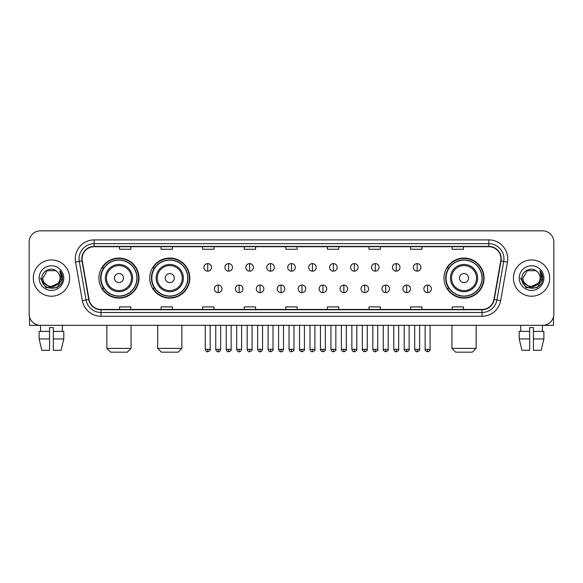 <?xml version="1.0" encoding="UTF-8"?>
<svg xmlns="http://www.w3.org/2000/svg" width="583" height="583" viewBox="0 0 583 583"><rect width="100%" height="100%" fill="white"/><g stroke="black" fill="none" stroke-linecap="round" stroke-linejoin="round"><path stroke-width="0.87" d="M443.998 278.084A20.033 20.033 0 0 0 464.032 298.117A20.033 20.033 0 0 0 484.065 278.084A20.033 20.033 0 0 0 464.032 258.043A20.033 20.033 0 0 0 443.998 278.084M149.744 278.084A20.033 20.033 0 0 0 169.777 298.117A20.033 20.033 0 0 0 189.81 278.084A20.033 20.033 0 0 0 169.777 258.043A20.033 20.033 0 0 0 149.744 278.084M98.935 278.084A20.033 20.033 0 0 0 118.968 298.117A20.033 20.033 0 0 0 139.002 278.084A20.033 20.033 0 0 0 118.968 258.043A20.033 20.033 0 0 0 98.935 278.084M103.738 288.286A18.335 18.335 0 0 1 103.738 267.874M154.546 288.286A18.335 18.335 0 0 1 154.546 267.874M448.801 288.286A18.335 18.335 0 0 1 448.801 267.874M29.15 242.171L29.15 313.989A11.339 11.339 0 0 0 40.489 325.336L542.511 325.336A11.339 11.339 0 0 0 553.85 313.989L553.85 242.171A11.339 11.339 0 0 0 542.511 230.824L40.489 230.824A11.339 11.339 0 0 0 29.15 242.171L29.15 313.989M33.311 278.084A18.146 18.146 0 0 0 51.457 296.222A18.146 18.146 0 0 0 69.596 278.084A18.146 18.146 0 0 0 51.457 259.938A18.146 18.146 0 0 0 33.311 278.084A18.146 18.146 0 0 0 51.457 296.222A18.146 18.146 0 0 0 69.596 278.084A18.146 18.146 0 0 0 51.457 259.938A18.146 18.146 0 0 0 33.311 278.084M513.404 278.084A18.146 18.146 0 0 0 531.543 296.222A18.146 18.146 0 0 0 549.689 278.084A18.146 18.146 0 0 0 531.543 259.938A18.146 18.146 0 0 0 513.404 278.084A18.146 18.146 0 0 0 531.543 296.222A18.146 18.146 0 0 0 549.689 278.084A18.146 18.146 0 0 0 531.543 259.938A18.146 18.146 0 0 0 513.404 278.084M82.072 258.801A12.097 12.097 0 0 1 94.169 246.704L488.831 246.704A12.097 12.097 0 0 1 500.746 260.9L493.947 299.458A12.097 12.097 0 0 1 482.032 309.456L100.968 309.456A12.097 12.097 0 0 1 89.053 299.458L82.254 260.9A12.097 12.097 0 0 1 82.072 258.801M81.773 258.801A12.396 12.396 0 0 0 81.963 260.951L88.762 299.509A12.396 12.396 0 0 0 100.968 309.755L482.032 309.755A12.396 12.396 0 0 0 494.238 299.509L501.037 260.951A12.396 12.396 0 0 0 488.831 246.405L94.169 246.405A12.396 12.396 0 0 0 81.773 258.801M75.557 262.08A18.904 18.904 0 0 1 94.169 239.897L488.831 239.897A18.904 18.904 0 0 1 507.443 262.08L500.644 300.639A18.904 18.904 0 0 1 482.032 316.263L100.968 316.263A18.904 18.904 0 0 1 82.356 300.639L75.557 262.08L79.281 261.424A15.122 15.122 0 0 1 94.169 243.679L488.831 243.679A15.122 15.122 0 0 1 503.719 261.424L496.92 299.983A15.122 15.122 0 0 1 482.032 312.481L100.968 312.481A15.122 15.122 0 0 1 86.08 299.983L79.281 261.424A15.122 15.122 0 0 1 79.048 258.801M542.511 230.824L40.489 230.824M40.657 331.384L40.489 325.336L542.511 325.336L542.343 331.384M553.85 313.989L553.85 242.171M494.238 299.509L496.92 299.983L503.719 261.424L507.443 262.08M285.83 246.704L285.83 249.262L297.17 249.262L297.17 246.704M244.248 246.704L244.248 249.262L255.587 249.262L255.587 246.704M202.665 246.704L202.665 249.262L214.005 249.262L214.005 246.704M161.083 246.704L161.083 249.262L172.422 249.262L172.422 246.704M119.5 246.704L119.5 249.262L130.84 249.262L130.84 246.704M327.413 246.704L327.413 249.262L338.752 249.262L338.752 246.704M368.995 246.704L368.995 249.262L380.335 249.262L380.335 246.704M410.578 246.704L410.578 249.262L421.917 249.262L421.917 246.704M452.16 246.704L452.16 249.262L463.5 249.262L463.5 246.704M297.17 309.456L297.17 306.898L285.83 306.898L285.83 309.456M255.587 309.456L255.587 306.898L244.248 306.898L244.248 309.456M214.005 309.456L214.005 306.898L202.665 306.898L202.665 309.456M172.422 309.456L172.422 306.898L161.083 306.898L161.083 309.456M130.84 309.456L130.84 306.898L119.5 306.898L119.5 309.456M338.752 309.456L338.752 306.898L327.413 306.898L327.413 309.456M380.335 309.456L380.335 306.898L368.995 306.898L368.995 309.456M421.917 309.456L421.917 306.898L410.578 306.898L410.578 309.456M463.5 309.456L463.5 306.898L452.16 306.898L452.16 309.456M58.001 283.571C53.468 289.7 42.464 285.779 42.909 278.084C42.384 289.102 60.523 289.102 59.998 278.084C60.523 289.102 42.384 289.102 42.909 278.084L47.179 270.68L55.728 270.68L57.054 271.627C51.807 266.132 41.714 270.658 41.808 278.084C40.846 291.267 62.228 291.617 62.578 278.718L62.592 278.084C62.563 275.278 61.63 272.815 59.801 270.694L61.273 278.084L58.001 283.571A8.541 8.541 0 0 0 59.998 278.084C60.523 289.102 42.384 289.102 42.909 278.084L47.179 270.68M59.998 278.084A8.541 8.541 0 0 0 57.054 271.627M58.548 283.112L49.635 287.157L42.071 280.853M39.127 278.084A12.323 12.323 0 0 0 51.457 290.407A12.323 12.323 0 0 0 63.78 278.084A12.323 12.323 0 0 0 51.457 265.753A12.323 12.323 0 0 0 39.127 278.084M59.801 270.694L62.592 278.404L62.075 274.702L62.592 278.404L62.075 274.702L62.592 278.404L59.881 270.789L62.592 278.404L59.881 270.789L62.592 278.084L57.025 287.732L45.882 287.732L40.314 278.084M59.881 270.789L62.592 278.412M29.529 316.897L29.529 325.336L73.378 325.336M39.119 331.384L39.119 338.942L41.808 350.281L39.119 338.942L39.119 331.384L49.562 331.384L49.562 327.602L53.345 327.602L53.345 331.384L63.787 331.384L63.787 338.942L61.098 350.281L63.787 338.942L53.345 338.942L53.345 331.384M62.417 325.336L62.25 331.384M49.562 331.384L49.562 350.281L41.808 350.281M39.119 338.942L49.562 338.942M61.098 350.281L53.345 350.281L53.345 338.942M127.283 352.176L110.653 352.176L106.871 348.394L131.066 348.394L127.283 352.176M123.509 278.084A4.533 4.533 0 0 0 118.968 273.544A4.533 4.533 0 0 0 114.436 278.084A4.533 4.533 0 0 0 118.968 282.617A4.533 4.533 0 0 0 123.509 278.084M132.581 278.084A13.606 13.606 0 0 0 118.968 264.471A13.606 13.606 0 0 0 105.363 278.084A13.606 13.606 0 0 0 118.968 291.689A13.606 13.606 0 0 0 132.581 278.084A13.606 13.606 0 0 1 118.968 291.689A13.606 13.606 0 0 1 105.363 278.084M136.925 278.084A17.956 17.956 0 0 0 118.968 260.127A17.956 17.956 0 0 0 101.012 278.084A17.956 17.956 0 0 0 118.968 296.033A17.956 17.956 0 0 0 136.925 278.084M138.623 278.084A19.654 19.654 0 0 1 102.171 288.286L103.993 288.286A18.124 18.124 0 0 0 130.964 291.668A18.124 18.124 0 0 0 130.964 264.493A18.124 18.124 0 0 0 103.993 267.874L102.171 267.874A19.654 19.654 0 0 1 138.623 278.084M178.092 352.176L161.462 352.176L157.68 348.394L181.874 348.394L178.092 352.176M174.31 278.084A4.533 4.533 0 0 0 169.777 273.544A4.533 4.533 0 0 0 165.237 278.084A4.533 4.533 0 0 0 169.777 282.617A4.533 4.533 0 0 0 174.31 278.084M183.383 278.084A13.606 13.606 0 0 0 169.777 264.471A13.606 13.606 0 0 0 156.164 278.084A13.606 13.606 0 0 0 169.777 291.689A13.606 13.606 0 0 0 183.383 278.084A13.606 13.606 0 0 1 169.777 291.689A13.606 13.606 0 0 1 156.164 278.084M187.733 278.084A17.956 17.956 0 0 0 169.777 260.127A17.956 17.956 0 0 0 151.82 278.084A17.956 17.956 0 0 0 169.777 296.033A17.956 17.956 0 0 0 187.733 278.084M189.431 278.084A19.654 19.654 0 0 1 152.979 288.286L154.794 288.286A18.124 18.124 0 0 0 181.765 291.668A18.124 18.124 0 0 0 181.765 264.493A18.124 18.124 0 0 0 154.794 267.874L152.979 267.874A19.654 19.654 0 0 1 189.431 278.084M472.347 352.176L455.717 352.176L451.934 348.394L476.129 348.394L472.347 352.176M468.564 278.084A4.533 4.533 0 0 0 464.032 273.544A4.533 4.533 0 0 0 459.491 278.084A4.533 4.533 0 0 0 464.032 282.617A4.533 4.533 0 0 0 468.564 278.084M477.637 278.084A13.606 13.606 0 0 0 464.032 264.471A13.606 13.606 0 0 0 450.419 278.084A13.606 13.606 0 0 0 464.032 291.689A13.606 13.606 0 0 0 477.637 278.084A13.606 13.606 0 0 1 464.032 291.689A13.606 13.606 0 0 1 450.419 278.084M481.988 278.084A17.956 17.956 0 0 0 464.032 260.127A17.956 17.956 0 0 0 446.075 278.084A17.956 17.956 0 0 0 464.032 296.033A17.956 17.956 0 0 0 481.988 278.084M483.686 278.084A19.654 19.654 0 0 1 447.234 288.286L449.056 288.286A18.124 18.124 0 0 0 476.027 291.668A18.124 18.124 0 0 0 476.027 264.493A18.124 18.124 0 0 0 449.056 267.874L447.234 267.874A19.654 19.654 0 0 1 483.686 278.084M207.73 263.603A3.782 3.782 0 0 0 203.948 267.378A3.782 3.782 0 0 0 207.73 271.161A3.782 3.782 0 0 0 211.512 267.378A3.782 3.782 0 0 0 207.73 263.603L207.73 271.161A3.782 3.782 0 0 0 211.512 267.378A3.782 3.782 0 0 0 207.73 263.603M228.674 263.603A3.782 3.782 0 0 0 224.892 267.378A3.782 3.782 0 0 0 228.674 271.161A3.782 3.782 0 0 0 232.449 267.378A3.782 3.782 0 0 0 228.674 263.603L228.674 271.161A3.782 3.782 0 0 0 232.449 267.378A3.782 3.782 0 0 0 228.674 263.603M249.611 263.603A3.782 3.782 0 0 0 245.837 267.378A3.782 3.782 0 0 0 249.611 271.161A3.782 3.782 0 0 0 253.394 267.378A3.782 3.782 0 0 0 249.611 263.603L249.611 271.161A3.782 3.782 0 0 0 253.394 267.378A3.782 3.782 0 0 0 249.611 263.603M270.556 263.603A3.782 3.782 0 0 0 266.774 267.378A3.782 3.782 0 0 0 270.556 271.161A3.782 3.782 0 0 0 274.338 267.378A3.782 3.782 0 0 0 270.556 263.603L270.556 271.161A3.782 3.782 0 0 0 274.338 267.378A3.782 3.782 0 0 0 270.556 263.603M291.5 263.603A3.782 3.782 0 0 0 287.718 267.378A3.782 3.782 0 0 0 291.5 271.161A3.782 3.782 0 0 0 295.282 267.378A3.782 3.782 0 0 0 291.5 263.603L291.5 271.161A3.782 3.782 0 0 0 295.282 267.378A3.782 3.782 0 0 0 291.5 263.603M312.444 263.603A3.782 3.782 0 0 0 308.662 267.378A3.782 3.782 0 0 0 312.444 271.161A3.782 3.782 0 0 0 316.226 267.378A3.782 3.782 0 0 0 312.444 263.603L312.444 271.161A3.782 3.782 0 0 0 316.226 267.378A3.782 3.782 0 0 0 312.444 263.603M333.389 263.603A3.782 3.782 0 0 0 329.606 267.378A3.782 3.782 0 0 0 333.389 271.161A3.782 3.782 0 0 0 337.163 267.378A3.782 3.782 0 0 0 333.389 263.603L333.389 271.161A3.782 3.782 0 0 0 337.163 267.378A3.782 3.782 0 0 0 333.389 263.603M354.326 263.603A3.782 3.782 0 0 0 350.551 267.378A3.782 3.782 0 0 0 354.326 271.161A3.782 3.782 0 0 0 358.108 267.378A3.782 3.782 0 0 0 354.326 263.603L354.326 271.161A3.782 3.782 0 0 0 358.108 267.378A3.782 3.782 0 0 0 354.326 263.603M375.27 263.603A3.782 3.782 0 0 0 371.488 267.378A3.782 3.782 0 0 0 375.27 271.161A3.782 3.782 0 0 0 379.052 267.378A3.782 3.782 0 0 0 375.27 263.603L375.27 271.161A3.782 3.782 0 0 0 379.052 267.378A3.782 3.782 0 0 0 375.27 263.603M396.214 263.603A3.782 3.782 0 0 0 392.432 267.378A3.782 3.782 0 0 0 396.214 271.161A3.782 3.782 0 0 0 399.996 267.378A3.782 3.782 0 0 0 396.214 263.603L396.214 271.161A3.782 3.782 0 0 0 399.996 267.378A3.782 3.782 0 0 0 396.214 263.603M417.158 263.603A3.782 3.782 0 0 0 413.376 267.378A3.782 3.782 0 0 0 417.158 271.161A3.782 3.782 0 0 0 420.933 267.378A3.782 3.782 0 0 0 417.158 263.603L417.158 271.161A3.782 3.782 0 0 0 420.933 267.378A3.782 3.782 0 0 0 417.158 263.603M218.202 285.072A3.782 3.782 0 0 0 214.42 288.855A3.782 3.782 0 0 0 218.202 292.637A3.782 3.782 0 0 0 221.985 288.855A3.782 3.782 0 0 0 218.202 285.072L218.202 292.637A3.782 3.782 0 0 0 221.985 288.855A3.782 3.782 0 0 0 218.202 285.072M239.147 285.072A3.782 3.782 0 0 0 235.364 288.855A3.782 3.782 0 0 0 239.147 292.637A3.782 3.782 0 0 0 242.922 288.855A3.782 3.782 0 0 0 239.147 285.072L239.147 292.637A3.782 3.782 0 0 0 242.922 288.855A3.782 3.782 0 0 0 239.147 285.072M260.084 285.072A3.782 3.782 0 0 0 256.309 288.855A3.782 3.782 0 0 0 260.084 292.637A3.782 3.782 0 0 0 263.866 288.855A3.782 3.782 0 0 0 260.084 285.072L260.084 292.637A3.782 3.782 0 0 0 263.866 288.855A3.782 3.782 0 0 0 260.084 285.072M281.028 285.072A3.782 3.782 0 0 0 277.246 288.855A3.782 3.782 0 0 0 281.028 292.637A3.782 3.782 0 0 0 284.81 288.855A3.782 3.782 0 0 0 281.028 285.072L281.028 292.637A3.782 3.782 0 0 0 284.81 288.855A3.782 3.782 0 0 0 281.028 285.072M301.972 285.072A3.782 3.782 0 0 0 298.19 288.855A3.782 3.782 0 0 0 301.972 292.637A3.782 3.782 0 0 0 305.754 288.855A3.782 3.782 0 0 0 301.972 285.072L301.972 292.637A3.782 3.782 0 0 0 305.754 288.855A3.782 3.782 0 0 0 301.972 285.072M322.916 285.072A3.782 3.782 0 0 0 319.134 288.855A3.782 3.782 0 0 0 322.916 292.637A3.782 3.782 0 0 0 326.691 288.855A3.782 3.782 0 0 0 322.916 285.072L322.916 292.637A3.782 3.782 0 0 0 326.691 288.855A3.782 3.782 0 0 0 322.916 285.072M343.853 285.072A3.782 3.782 0 0 0 340.078 288.855A3.782 3.782 0 0 0 343.853 292.637A3.782 3.782 0 0 0 347.636 288.855A3.782 3.782 0 0 0 343.853 285.072L343.853 292.637A3.782 3.782 0 0 0 347.636 288.855A3.782 3.782 0 0 0 343.853 285.072M364.798 285.072A3.782 3.782 0 0 0 361.015 288.855A3.782 3.782 0 0 0 364.798 292.637A3.782 3.782 0 0 0 368.58 288.855A3.782 3.782 0 0 0 364.798 285.072L364.798 292.637A3.782 3.782 0 0 0 368.58 288.855A3.782 3.782 0 0 0 364.798 285.072M385.742 285.072A3.782 3.782 0 0 0 381.96 288.855A3.782 3.782 0 0 0 385.742 292.637A3.782 3.782 0 0 0 389.524 288.855A3.782 3.782 0 0 0 385.742 285.072L385.742 292.637A3.782 3.782 0 0 0 389.524 288.855A3.782 3.782 0 0 0 385.742 285.072M406.686 285.072A3.782 3.782 0 0 0 402.904 288.855A3.782 3.782 0 0 0 406.686 292.637A3.782 3.782 0 0 0 410.461 288.855A3.782 3.782 0 0 0 406.686 285.072L406.686 292.637A3.782 3.782 0 0 0 410.461 288.855A3.782 3.782 0 0 0 406.686 285.072M427.63 285.072A3.782 3.782 0 0 0 423.848 288.855A3.782 3.782 0 0 0 427.63 292.637A3.782 3.782 0 0 0 431.405 288.855A3.782 3.782 0 0 0 427.63 285.072L427.63 292.637A3.782 3.782 0 0 0 431.405 288.855A3.782 3.782 0 0 0 427.63 285.072M553.471 316.897L553.471 325.336L509.622 325.336M519.213 331.384L519.213 338.942L521.902 350.281L519.213 338.942L519.213 331.384L529.655 331.384L529.655 327.602L533.438 327.602L533.438 331.384L543.881 331.384L543.881 338.942L541.192 350.281L543.881 338.942L533.438 338.942L533.438 331.384M529.655 331.384L529.655 350.281L521.902 350.281M519.213 338.942L529.655 338.942M541.192 350.281L533.438 350.281L533.438 338.942M520.583 325.336L520.75 331.384M540.091 278.084C540.616 289.102 522.477 289.102 523.002 278.084L527.272 270.68L535.821 270.68L537.14 271.627C531.9 266.132 521.807 270.658 521.902 278.084C520.94 291.267 542.321 291.617 542.671 278.718L542.686 278.084C542.656 275.278 541.724 272.815 539.894 270.694L541.367 278.084L538.094 283.571A8.541 8.541 0 0 0 540.091 278.084C540.616 289.102 522.477 289.102 523.002 278.084C522.477 289.102 540.616 289.102 540.091 278.084A8.541 8.541 0 0 0 537.14 271.627M538.094 283.571C533.562 289.7 522.557 285.779 523.002 278.084M538.641 283.112L529.728 287.157L522.164 280.853M519.22 278.084A12.323 12.323 0 0 0 531.543 290.407A12.323 12.323 0 0 0 543.873 278.084A12.323 12.323 0 0 0 531.543 265.753A12.323 12.323 0 0 0 519.22 278.084M539.894 270.694L542.686 278.404L542.168 274.702L542.686 278.404L542.168 274.702L542.686 278.404L539.975 270.789L542.686 278.404L539.975 270.789L542.686 278.084L537.118 287.732L525.975 287.732L520.408 278.084M539.975 270.789L542.686 278.412M488.831 239.897L488.831 246.405M79.281 261.424L81.963 260.951M100.968 316.263L100.968 309.755M482.032 309.755L482.032 316.263M82.356 300.639L88.762 299.509M501.037 260.951L503.719 261.424M94.169 239.897L94.169 246.405M496.92 299.983L500.644 300.639M131.474 278.084A12.505 12.505 0 0 0 118.968 265.578A12.505 12.505 0 0 0 106.47 278.084A12.505 12.505 0 0 0 118.968 290.582A12.505 12.505 0 0 0 131.474 278.084M182.275 278.084A12.505 12.505 0 0 0 169.777 265.578A12.505 12.505 0 0 0 157.272 278.084A12.505 12.505 0 0 0 169.777 290.582A12.505 12.505 0 0 0 182.275 278.084M476.53 278.084A12.505 12.505 0 0 0 464.032 265.578A12.505 12.505 0 0 0 451.526 278.084A12.505 12.505 0 0 0 464.032 290.582A12.505 12.505 0 0 0 476.53 278.084M207.73 349.341L205.274 349.341C205.704 351.09 206.52 351.906 207.73 351.797L207.73 349.341L210.186 349.341L210.186 325.336M228.674 349.341L226.211 349.341C226.641 351.09 227.465 351.906 228.674 351.797L228.674 349.341L231.13 349.341L231.13 325.336M249.611 349.341L247.156 349.341C247.586 351.09 248.409 351.906 249.611 351.797L249.611 349.341L252.075 349.341L252.075 325.336M270.556 349.341L268.1 349.341C268.53 351.09 269.346 351.906 270.556 351.797L270.556 349.341L273.012 349.341L273.012 325.336M291.5 349.341L289.044 349.341C289.474 351.09 290.29 351.906 291.5 351.797L291.5 349.341L293.956 349.341L293.956 325.336M312.444 349.341L309.988 349.341C310.411 351.09 311.235 351.906 312.444 351.797L312.444 349.341L314.9 349.341L314.9 325.336M333.389 349.341L330.925 349.341C331.355 351.09 332.179 351.906 333.389 351.797L333.389 349.341L335.844 349.341L335.844 325.336M354.326 349.341L351.87 349.341C352.3 351.09 353.116 351.906 354.326 351.797L354.326 349.341L356.789 349.341L356.789 325.336M375.27 349.341L372.814 349.341C373.244 351.09 374.06 351.906 375.27 351.797L375.27 349.341L377.726 349.341L377.726 325.336M396.214 349.341L393.758 349.341C394.188 351.09 395.004 351.906 396.214 351.797L396.214 349.341L398.67 349.341L398.67 325.336M417.158 349.341L414.695 349.341C415.125 351.09 415.949 351.906 417.158 351.797L417.158 349.341L419.614 349.341L419.614 325.336M218.202 349.341L215.746 349.341C216.169 351.09 216.993 351.906 218.202 351.797L218.202 349.341L220.658 349.341L220.658 325.336M239.147 349.341L236.683 349.341C237.113 351.09 237.937 351.906 239.147 351.797L239.147 349.341L241.602 349.341L241.602 325.336M260.084 349.341L257.628 349.341C258.058 351.09 258.874 351.906 260.084 351.797L260.084 349.341L262.547 349.341L262.547 325.336M281.028 349.341L278.572 349.341C279.002 351.09 279.818 351.906 281.028 351.797L281.028 349.341L283.484 349.341L283.484 325.336M301.972 349.341L299.516 349.341C299.013 350.121 299.837 350.944 301.972 351.797L301.972 349.341L304.428 349.341L304.428 325.336M322.916 349.341L320.453 349.341C319.958 350.121 320.774 350.944 322.916 351.797L322.916 349.341L325.372 349.341L325.372 325.336M343.853 349.341L341.398 349.341C340.902 350.121 341.718 350.944 343.853 351.797L343.853 349.341L346.317 349.341L346.317 325.336M364.798 349.341L362.342 349.341C361.846 350.121 362.662 350.944 364.798 351.797L364.798 349.341L367.254 349.341L367.254 325.336M385.742 349.341L383.286 349.341C382.783 350.121 383.607 350.944 385.742 351.797L385.742 349.341L388.198 349.341L388.198 325.336M406.686 349.341L404.23 349.341C403.728 350.121 404.551 350.944 406.686 351.797L406.686 349.341L409.142 349.341L409.142 325.336M427.63 349.341L425.167 349.341C424.672 350.121 425.488 350.944 427.63 351.797L427.63 349.341L430.086 349.341L430.086 325.336M131.066 325.336L131.066 348.394M106.871 325.336L106.871 348.394M181.874 325.336L181.874 348.394M157.68 325.336L157.68 348.394M476.129 325.336L476.129 348.394M451.934 325.336L451.934 348.394M205.274 349.341L205.274 325.336M210.186 349.341C210.682 350.121 209.865 350.944 207.73 351.797M226.211 349.341L226.211 325.336M231.13 349.341C231.626 350.121 230.81 350.944 228.674 351.797M247.156 349.341L247.156 325.336M252.075 349.341C252.57 350.121 251.754 350.944 249.611 351.797M268.1 349.341L268.1 325.336M273.012 349.341C273.514 350.121 272.691 350.944 270.556 351.797M289.044 349.341L289.044 325.336M293.956 349.341C294.459 350.121 293.635 350.944 291.5 351.797M309.988 349.341L309.988 325.336M314.9 349.341C315.396 350.121 314.58 350.944 312.444 351.797M330.925 349.341L330.925 325.336M335.844 349.341C336.34 350.121 335.524 350.944 333.389 351.797M351.87 349.341L351.87 325.336M356.789 349.341C357.284 350.121 356.468 350.944 354.326 351.797M372.814 349.341L372.814 325.336M377.726 349.341C378.229 350.121 377.405 350.944 375.27 351.797M393.758 349.341L393.758 325.336M398.67 349.341C399.166 350.121 398.349 350.944 396.214 351.797M414.695 349.341L414.695 325.336M419.614 349.341C420.11 350.121 419.294 350.944 417.158 351.797M215.746 349.341L215.746 325.336M220.658 349.341C220.228 351.09 219.412 351.906 218.202 351.797M236.683 349.341L236.683 325.336M241.602 349.341C241.173 351.09 240.349 351.906 239.147 351.797M257.628 349.341L257.628 325.336M262.547 349.341C262.117 351.09 261.293 351.906 260.084 351.797M278.572 349.341L278.572 325.336M283.484 349.341C283.054 351.09 282.238 351.906 281.028 351.797M299.516 349.341L299.516 325.336M304.428 349.341C304.924 350.121 304.107 350.944 301.972 351.797M320.453 349.341L320.453 325.336M325.372 349.341C325.868 350.121 325.052 350.944 322.916 351.797M341.398 349.341L341.398 325.336M346.317 349.341C346.812 350.121 345.996 350.944 343.853 351.797M362.342 349.341L362.342 325.336M367.254 349.341C367.756 350.121 366.933 350.944 364.798 351.797M383.286 349.341L383.286 325.336M388.198 349.341C388.701 350.121 387.877 350.944 385.742 351.797M404.23 349.341L404.23 325.336M409.142 349.341C409.638 350.121 408.821 350.944 406.686 351.797M425.167 349.341L425.167 325.336M430.086 349.341C430.582 350.121 429.766 350.944 427.63 351.797"/></g></svg>

